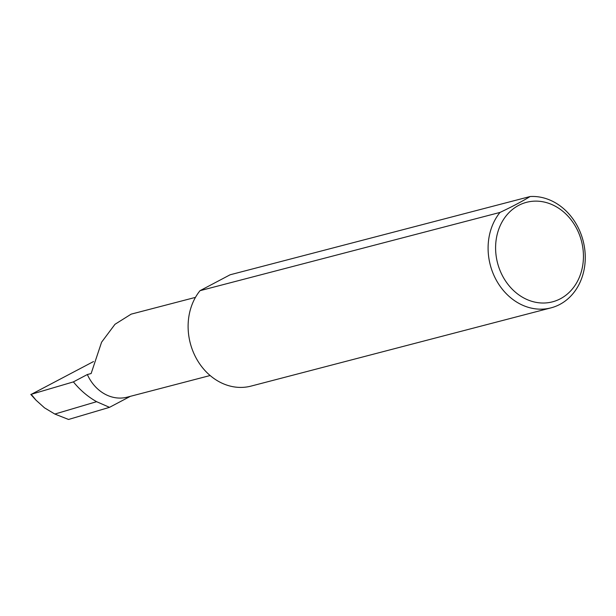 <?xml version="1.0" encoding="UTF-8"?>
<svg xmlns="http://www.w3.org/2000/svg" width="616" height="616" viewBox="0 0 616 616"><rect width="100%" height="100%" fill="white"/><g stroke="black" fill="none" stroke-linecap="round" stroke-linejoin="round"><path stroke-width="0.92" d="M130.338 396.342L109.509 407.338L96.612 401.686C87.865 396.75 80.126 390.151 73.396 381.889L87.349 374.528L91.129 373.535L101.586 342.203L114.976 324.301L131.154 314.145L195.464 297.374M578.162 231.67A51.421 43.366 75.4 0 0 518.641 205.39A51.421 43.366 75.4 0 0 500.877 272.48A51.421 43.366 75.4 0 0 560.406 298.76A51.421 43.366 75.4 0 0 578.162 231.67M530.107 196.535A56.88 47.971 -104.6 0 1 579.425 230.245A56.88 47.971 -104.6 0 1 551.035 307.854A56.88 47.971 -104.6 0 1 493.932 275.383A56.88 47.971 -104.6 0 1 500.015 212.428C512.527 206.483 522.561 201.186 530.107 196.535L230.122 274.782L200.031 290.675L500.015 212.428M551.035 307.854L251.051 386.101A56.88 47.971 -104.6 0 1 193.948 353.63A56.88 47.971 -104.6 0 1 200.031 290.675M87.349 374.528A39.663 33.449 75.4 0 0 127.166 397.166L210.141 375.521M109.509 407.338L68.545 419.465L54.832 414.052L96.612 401.686M54.832 414.052L44.498 407.838L36.005 400.177L31.254 394.363L93.517 361.554M36.005 400.177L30.8 394.433L73.396 381.889"/></g></svg>
